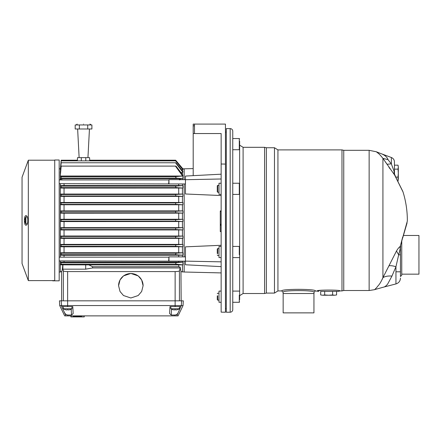 <?xml version="1.0" encoding="UTF-8"?>
<svg xmlns="http://www.w3.org/2000/svg" width="441" height="441" viewBox="0 0 441 441"><rect width="100%" height="100%" fill="white"/><g stroke="black" fill="none" stroke-linecap="round" stroke-linejoin="round"><path stroke-width="0.66" d="M87.946 157.63L89.451 128.993M79.132 157.63L77.633 128.993M83.542 124.092C91.734 124.092 91.734 124.092 83.542 124.092C75.35 124.092 75.35 124.092 83.542 124.092M87.72 128.993L87.72 124.952L91.899 124.952L91.899 128.993L75.185 128.993L75.185 124.952L79.363 124.952L79.363 128.993M87.72 124.952L79.363 124.952M217.275 293.684L217.705 293.254L218.995 293.254L217.705 293.254L217.275 293.684M239.634 299.671L239.634 293.822M217.275 299.5L217.275 295.878M217.705 295.762L217.705 300.134L217.275 299.704L217.705 300.134L218.995 300.134M239.634 295.272L239.634 298.11M239.634 141.159L239.634 293.712M239.292 254.744L239.292 246.42L232.754 246.42L232.754 194.409L239.292 194.409L239.292 183.23L232.754 183.23L232.754 149.725L239.292 149.725L239.292 138.546L232.754 138.546L232.754 131.186L232.754 309.643A2.58 2.58 0 0 1 230.174 312.222L226.305 312.222L226.305 128.607L230.174 128.607L230.174 312.222M239.634 147.118L239.634 142.614M333.754 291.363L330.381 291.363M326.952 291.363L323.556 291.363M320.398 290.415L317.333 290.933C315.839 289.792 341.411 289.781 339.967 290.933L338.539 291.363L321.66 291.363M332.619 291.363L332.619 294.952L334.609 295.238L336.593 294.952L334.609 295.238L336.593 294.952L336.593 291.363L335.48 291.363L336.692 291.363M324.675 291.363L324.675 294.952L322.691 295.238L320.701 294.952L322.691 295.238L320.701 294.952L320.701 291.363L321.82 291.363M332.619 294.952L328.65 295.238L324.675 294.952M334.609 295.238L322.691 295.238M218.995 185.38L217.705 185.38L217.705 192.259L218.995 192.259M217.275 191.719L217.275 185.81L217.705 185.38M239.634 191.796L239.634 185.931M226.305 132.129L225.445 132.102M226.305 308.7L225.445 308.722M221.145 231.597L220.285 231.597L221.145 231.343M221.145 183.23L218.995 183.23L218.995 194.409L221.145 194.409M221.145 246.42L218.995 246.42L218.995 257.599L221.145 257.599M221.145 291.099L218.995 291.099L218.995 302.283L221.145 302.283L218.995 302.283M61.321 264.859L178.721 264.936L178.721 266.717L180.204 267.185C180.507 270.046 180.821 271.529 181.152 271.639L184.162 272.014L184.162 261.182L184.162 272.014L221.145 272.907M184.162 256.882L184.162 183.947L184.162 256.882M89.683 160.838L89.65 160.21L175.656 160.21L182.872 168.826L184.162 168.815L184.162 179.647L184.162 168.815L193.197 168.594M59.188 260.907L185.452 261.182L185.452 264.771L185.452 246.844L221.145 245.29M59.188 183.671L168.958 183.947L168.958 179.647L185.452 179.647L185.452 176.058L185.452 193.985L221.145 195.539M225.445 164.085L221.145 164.002L221.145 312.145L225.445 312.222L225.445 124.092L193.197 124.092L193.197 175.656M221.145 164.002L221.145 133.551L194.487 133.551L194.487 124.092M185.452 176.058L221.145 174.189M194.487 125.812L193.197 125.812M194.487 133.551L193.197 133.551M221.145 225.323L220.285 225.323L220.285 231.343M221.145 224.712L220.285 224.712L221.145 224.712L220.285 224.712L220.285 224.282L221.145 224.282M220.285 210.952L221.145 210.952L220.285 210.952L220.285 224.282M220.285 224.712L220.285 225.323M185.452 179.708L221.145 178.985M221.145 261.844L185.452 261.122M221.145 266.64L185.452 264.771M28.329 220.412L28.329 280.614L22.05 263.569L22.05 177.26L28.329 160.21L28.329 220.412M28.329 280.614L54.728 280.592M27.811 219.414L27.811 221.415C27.618 223.394 27.182 224.601 26.499 225.042C23.693 227.016 23.687 213.83 26.499 215.787C27.182 216.222 27.618 217.43 27.811 219.414L27.811 221.415L27.811 219.414M59.188 280.829L59.188 159.995L54.728 159.995L54.728 280.807L52.666 280.829L59.188 280.829M27.325 216.972L25.876 216.972L25.876 223.852L27.325 223.852M168.683 260.907L168.958 256.882L185.452 256.882M168.683 183.671L168.958 179.647M61.85 271.314L60.323 272.014L60.323 260.907M60.323 257.153L60.318 219.298L61.183 219.673L175.656 219.673L182.872 219.298L182.872 221.531L182.442 221.531L182.442 227.688L182.872 227.688L182.872 229.926L182.442 229.926L182.442 236.067L182.872 236.067L182.872 238.333L182.442 238.333L182.442 244.441L182.872 244.441L182.872 246.756L182.442 246.756L182.442 252.792L182.872 252.792L182.872 255.207L182.442 255.207L182.442 256.882M25.876 223.852A7.31 7.31 0 0 1 25.407 222.771L25.407 222.771A7.31 7.254 -45.1 0 1 25.098 221.371L25.098 220.98A7.31 0.634 -5 0 1 25.413 220.831L25.413 219.998A7.31 0.634 -175 0 1 25.098 219.85L25.098 219.458A7.31 7.254 -134.9 0 1 25.413 218.063L25.407 218.058A7.31 7.31 0 0 1 25.876 216.972M168.958 261.182L168.958 256.882M85.808 160.838L85.775 157.63L89.562 157.63L89.699 160.21M60.174 264.832L61.183 264.153L61.183 262.676L176.301 262.676L182.872 262.175L182.442 262.175L182.442 261.182M182.872 262.175L182.872 264.832L182.442 264.832L182.442 272.014M130.845 273.442L123.491 275.895L120.029 279.936L118.585 285.713L120.029 291.484L123.491 295.531L130.845 297.984L138.198 295.531L141.655 291.484L143.099 285.713L141.655 279.936L138.198 275.895L130.845 273.442M143.099 285.746A12.254 12.238 -0 0 0 130.845 273.536A12.254 12.238 -0 0 0 118.585 285.746M63.333 306.594L63.333 308.744L71.933 308.744L71.933 306.594M170.832 306.594L170.832 308.744L179.432 308.744L179.432 306.594M67.633 309.637A7.679 7.679 -90 0 1 67.203 309.626A7.679 7.679 90 0 0 68.063 309.626A8.01 0.7 90 0 0 68.184 309.918L68.576 309.918A8.01 7.982 90 0 0 69.998 309.626L69.998 309.626A8.01 7.982 90 0 1 68.576 309.918M67.164 309.747A8.01 0.7 -90 0 1 67.076 309.918L66.685 309.918L67.076 309.918A8.01 0.7 -90 0 0 67.203 309.626M63.333 308.744A8.037 8.037 0 0 0 65.268 309.637L65.268 309.626A8.01 7.982 -90 0 0 66.685 309.918M175.132 309.637A7.679 7.679 -90 0 1 174.702 309.626A7.679 7.679 90 0 0 175.562 309.626A8.01 0.7 90 0 0 175.689 309.918L176.08 309.918L175.689 309.918M174.664 309.747A8.01 0.7 -90 0 1 174.581 309.918L174.189 309.918L174.581 309.918A8.01 0.7 -90 0 0 174.702 309.626M170.832 308.744A8.037 8.037 0 0 0 172.767 309.637L172.767 309.626A8.01 7.982 -90 0 0 174.189 309.918M81.596 315.877L81.596 316.908L81.607 315.877L81.618 316.908L84.248 316.908L84.248 315.877M81.552 315.877L81.596 316.908M81.552 316.908L81.524 315.877M81.475 315.877L81.524 316.908M81.414 315.877L81.475 316.908M81.337 315.877L81.414 316.908M81.249 315.877L81.337 316.908M81.138 315.877L81.249 316.908M81.017 315.877L81.138 316.908M80.885 315.877L81.017 316.908M80.736 315.877L80.885 316.908M80.576 315.877L80.736 316.908M80.4 315.877L80.576 316.908M80.218 315.877L80.4 316.908M80.019 315.877L80.218 316.908M79.815 315.877L80.019 316.908M79.595 315.877L79.815 316.908M79.369 315.877L79.595 316.908M79.132 315.877L79.369 316.908M78.884 315.877L79.132 316.908M78.63 315.877L78.884 316.908M78.366 315.877L78.63 316.908M78.096 315.877L78.366 316.908M77.82 315.877L78.096 316.908M77.533 315.877L77.533 316.908L77.82 316.908M77.236 315.877L77.236 316.908L77.533 316.908M76.921 315.877L76.921 316.908L77.236 316.908M76.618 315.877L76.618 316.908L76.921 316.908M76.321 315.877L76.321 316.908L76.618 316.908M76.034 315.877L76.034 316.908L76.321 316.908M75.753 315.877L76.034 316.908M75.488 315.877L75.753 316.908M75.235 315.877L75.488 316.908M74.998 315.877L75.235 316.908M74.766 315.877L74.998 316.908M74.551 315.877L74.766 316.908M74.353 315.877L74.551 316.908M74.165 315.877L74.353 316.908M73.994 315.877L74.165 316.908M73.834 315.877L73.994 316.908M73.697 315.877L73.834 316.908M73.575 315.877L73.697 316.908M73.471 315.877L73.575 316.908M73.382 315.877L73.471 316.908M73.311 315.877L73.382 316.908M73.261 315.877L73.311 316.908M73.228 315.877L73.261 316.908M73.217 315.877L73.228 316.908M60.301 210.897L182.872 210.897L175.573 211.289L61.183 211.289L60.301 210.897L60.318 219.298M60.323 210.897L60.323 203.643L60.356 204.762L61.183 204.387L175.854 204.387L182.872 204.762L60.356 204.762M60.279 202.491L182.872 202.491L175.507 202.904L61.183 202.904L60.279 202.491L60.323 203.643M60.323 202.491L60.323 195.258L60.373 196.388L61.183 195.997L175.976 195.997L182.872 196.388L60.373 196.388M60.257 194.068L182.872 194.068L175.457 194.52L61.183 194.52L60.257 194.068L60.323 195.258M60.323 194.068L60.323 183.671M60.323 179.922L60.296 175.992M60.323 175.727L60.279 172.188L61.183 162.757L175.86 162.757L182.872 171.384L182.872 172.188L181.014 172.64M60.323 171.764L61.183 160.838L175.75 160.838L182.872 169.361L182.872 169.741L181.72 169.956M60.323 169.537L61.183 160.21L77.429 160.21L77.401 160.838M25.413 220.831A7.31 0.634 -5 0 0 25.098 220.98M61.613 300.828L61.613 271.639C62.027 271.48 62.413 269.236 62.771 264.903L60.323 264.832M60.389 168.842L59.188 168.815M60.626 172.282L60.323 172.188M60.174 175.992L61.183 176.67L61.183 178.153L60.505 178.611L60.489 179.283L60.323 177.414M62.876 179.922L60.489 179.283M60.323 185.622L64.044 185.551L64.044 183.671M60.23 185.622L61.183 186.13L61.183 187.612L60.395 188.037L60.323 186.874M64.044 194.012L64.044 188.092L60.395 188.037M64.044 202.441L64.044 196.443M64.044 210.853L64.044 204.811M64.044 213.19L60.34 213.141L61.183 212.771L175.75 212.771L182.872 213.141L64.044 213.19L64.044 219.249L178.721 219.249L178.721 213.19M60.323 212.027L60.34 213.141M60.323 219.298L64.044 219.249M60.323 228.802L60.34 227.688L64.044 227.639L64.044 221.58L60.323 221.531M60.323 237.186L60.356 236.067L64.044 236.018L64.044 229.976L60.323 229.926M60.323 245.571L60.373 244.435L64.044 244.386L64.044 238.388L60.323 238.333M60.323 253.955L60.395 252.792L64.044 252.732L64.044 246.817L60.323 246.756M60.23 255.207L61.183 254.694L61.183 253.211L60.395 252.792M60.323 263.415L60.434 262.169L64.044 262.097L64.044 260.907M64.044 257.153L64.044 255.273L60.323 255.207M61.183 262.676L60.434 262.169M182.872 264.832L175.408 264.153L61.183 264.153M178.908 264.931L182.425 264.837M62.881 264.798L62.881 269.159L63.333 270.862L63.333 300.828M182.872 169.741L175.573 160.838M182.872 172.188L175.501 162.757M61.183 178.153L176.301 178.153L175.408 176.67L182.591 176.025L60.296 176.025L61.183 166.103L175.987 166.103L182.872 175.088L182.872 178.655L60.505 178.611M175.408 176.67L61.183 176.67M176.301 178.153L182.872 178.655M179.515 179.647L179.123 178.611M64.044 185.551L178.721 185.551L178.721 183.947M178.721 185.551L182.872 185.622L175.419 186.13L61.183 186.13M61.183 187.612L176.113 187.612L182.872 188.037L64.044 188.092M178.721 194.012L178.721 188.092M178.721 202.441L178.721 196.443M178.721 210.853L178.721 204.811M178.721 219.249L182.872 219.298M182.872 221.531L175.656 221.156L61.183 221.156L60.318 221.531M64.044 221.58L182.442 221.531M64.044 227.639L178.721 227.639L178.721 221.58M60.34 227.688L61.183 228.058L175.75 228.058L182.872 227.688M182.442 227.688L178.721 227.639M182.872 229.926L175.573 229.541L61.183 229.541L60.301 229.926M64.044 229.976L182.442 229.926M64.044 236.018L178.721 236.018L178.721 229.976M60.356 236.067L61.183 236.442L175.854 236.442L182.872 236.067M182.442 236.067L178.721 236.018M182.872 238.333L175.507 237.925L61.183 237.925L60.279 238.333M64.044 238.388L182.442 238.333M64.044 244.386L178.721 244.386L178.721 238.388M60.373 244.435L61.183 244.827L175.976 244.827L182.872 244.441M182.442 244.441L178.721 244.386M182.872 246.756L175.457 246.31L61.183 246.31L60.257 246.756M64.044 246.817L182.442 246.756M64.044 252.732L178.721 252.732L178.721 246.817M61.183 253.211L176.113 253.211L182.872 252.792M182.442 252.792L178.721 252.732M182.872 255.207L175.419 254.694L61.183 254.694M64.044 255.273L182.442 255.207M64.044 262.097L178.721 262.097L178.721 261.182M178.721 256.882L178.721 255.273M182.442 262.175L178.721 262.097M175.408 264.153L176.301 262.676M181.152 300.828L180.959 271.419M88.911 264.936L92.571 266.717L178.721 266.717M92.571 266.717L92.571 267.946L85.692 269.159L85.692 264.798M85.692 269.159L62.881 269.159M92.571 267.946L180.204 267.946L179.432 270.862C179.068 271.303 177.635 271.54 175.132 271.584L67.633 271.584C65.13 271.54 63.697 271.303 63.333 270.862M61.189 300.828L59.463 300.828L59.711 305.558L183.054 305.558L178.087 315.877L66.001 315.877L61.679 306.594L61.189 300.828L67.633 300.828L67.633 271.584M183.054 305.558L183.302 300.828L67.633 300.828L67.638 306.594L72.793 306.594L73.156 313.573L71.514 315.012L67.71 315.012C66.178 314.786 65.103 313.931 64.485 312.454M77.384 160.21L77.522 157.63L81.309 157.63L81.276 160.838M81.309 157.63L85.775 157.63M182.442 168.842L182.872 168.826L175.656 160.21M182.442 170.849L182.442 169.741M182.442 174.52L182.442 172.188M182.591 176.025L175.452 166.103M179.641 179.989L180.667 178.693M182.442 185.622L182.442 183.947M182.442 179.647L182.442 178.655M182.872 185.622L182.872 188.037M176.113 187.612L175.419 186.13M182.442 194.068L182.442 188.037M182.872 194.068L182.872 196.388M175.976 195.997L175.457 194.52M61.183 195.997L61.183 194.52M182.442 202.491L182.442 196.388M182.872 202.491L182.872 204.762M175.854 204.387L175.507 202.904M61.183 204.387L61.183 202.904M182.442 210.897L182.442 204.762M182.872 210.897L182.872 213.141M175.75 212.771L175.573 211.289M61.183 212.771L61.183 211.289M182.442 219.298L182.442 213.141M175.656 221.156L175.656 219.673M61.183 219.673L61.183 221.156M61.183 228.058L61.183 229.541M175.573 229.541L175.75 228.058M61.183 236.442L61.183 237.925M175.507 237.925L175.854 236.442M61.183 244.827L61.183 246.31M175.457 246.31L175.976 244.827M175.419 254.694L176.113 253.211M180.204 267.946L180.204 267.185M66.001 315.877L64.678 315.877L59.711 305.558M61.894 306.594L67.638 306.594M180.871 306.594L178.28 312.454C177.662 313.931 176.587 314.786 175.055 315.012L171.251 315.012L169.609 313.573L169.972 306.594L180.871 306.594L181.328 305.558L181.576 300.828M178.28 312.454L176.764 315.877M70.891 315.877L70.891 316.908L73.217 316.908M176.08 309.918A8.01 7.982 90 0 0 177.497 309.626L177.497 309.626A8.01 7.982 90 0 1 176.08 309.918M281.777 290.933L283.067 292.223C282.218 290.068 314.868 290.068 314.025 292.223L315.315 290.933C316.357 288.822 280.735 288.822 281.777 290.933L277.935 290.933L274.467 293.089L266.347 293.089L264.578 293.519L243.101 293.519L239.634 295.668L239.634 294.56M283.067 292.223L283.067 293.519L314.025 293.519L314.025 292.223L315.315 290.933L318.755 291.363M369.139 290.503L369.139 150.32L343.748 150.32L343.748 290.503L369.139 290.503L374.607 289.676L376.939 287.317C377.976 285.454 379.481 285.426 382.92 277.654L382.92 158.363C378.334 152.619 377.915 153.303 377.27 152.509L376.283 151.759L380.963 153.611C383.372 154.477 386.878 156.318 388.019 159.659L382.92 158.363L382.92 246.607M369.139 150.32L376.283 151.759L378.202 152.542M402.699 237.026L400.235 246.447L400.108 249.171L398.675 254.815L396.487 251.001C397.931 248.625 399.182 247.103 400.235 246.447L407.335 221.051L403.443 235.466L418.95 235.466L418.95 274.164L401.751 274.164L401.751 275.239L401.751 241.249M400.108 249.171L400.362 248.856L400.461 249.435L400.461 276.529L401.751 275.239M343.748 290.503L341.979 290.933L341.979 149.89L277.935 149.89L277.935 290.933M341.979 290.933L339.967 290.933M343.748 150.32L341.979 149.89M277.935 149.89L274.467 147.741L274.467 293.089M274.467 147.741L266.347 147.741L266.347 293.089M266.347 147.741L264.578 147.311L264.578 293.519M283.155 293.519L283.155 312.867L313.942 312.867L313.942 293.519M384.69 160.888L387.011 164.273L391.365 163.843M388.885 167.133L390.042 168.859M403.002 191.918L394.585 174.983L382.92 158.363M382.92 263.023L382.92 277.654L396.487 251.001M264.578 147.311L243.101 147.311L243.101 293.519M395.946 283.866L395.946 271.799L400.461 271.799M400.461 254.815L398.675 254.815L395.946 266.722L395.946 283.932L383.582 287.13C384.806 286.893 386.151 285.884 387.622 284.114L391.95 276.083L395.946 266.722C392.959 265.807 390.698 265.499 389.183 265.791M243.101 147.311L239.634 145.161M232.754 252.009L232.754 291.099L239.292 291.099M232.754 131.186A2.58 2.58 0 0 0 230.174 128.607M382.838 277.885L382.628 278.436M382.496 278.789L382.369 279.103M374.679 289.605L383.582 287.13M382.92 277.654C385.269 276.281 388.278 275.757 391.95 276.083M394.585 174.983L394.094 173.208L394.083 171.29L394.441 171.494L394.441 161.935C394.337 159.818 393.311 158.341 391.365 157.503L391.365 163.931L388.019 159.659M394.083 171.29L391.365 163.931M394.441 166.88L394.441 162.586M402.743 237.815L407.082 222.865M397.523 180.959L394.497 174.14M407.335 221.051A95.89 95.89 0 0 0 407.341 220.412A95.89 95.89 0 0 0 403.019 191.956L402.716 191.185M394.348 171.725L394.486 174.024L394.441 171.494M394.441 173.693L394.094 173.208M394.475 173.941L394.519 174.261M400.059 247.798L400.615 245.913M400.362 248.856L400.5 246.646M400.461 249.435L400.461 276.529M400.428 247.5L400.461 246.866M232.754 309.643L232.754 302.283L239.292 302.283L239.292 295.178M395.654 177.084L398.025 177.084L398.124 180.661M397.661 181.058L398.025 181.058L398.311 179.074L398.311 173.115L398.025 177.084M398.025 169.14L398.311 173.115L398.311 167.156L398.025 169.14L394.441 169.14M398.124 165.562L398.311 167.156L398.025 165.166L394.441 165.166M218.995 248.57L217.705 248.57L217.705 253.691M217.275 253.481L217.275 249L217.705 248.57M239.634 251.971L239.634 249.446M220.285 211.382L221.145 211.382M179.432 300.828L179.432 270.862M175.132 271.584L175.127 306.594M67.71 315.012L67.716 315.877M175.055 315.012L175.049 315.877M71.205 309.152L71.514 315.012M171.56 309.152L171.251 315.012M402.363 190.606L402.616 191.118M402.622 191.129L402.765 191.427M90.78 124.952C91 124.753 90.714 124.467 89.92 124.092M76.304 124.952L77.164 124.092M239.292 138.546L239.634 138.893L239.292 138.546L232.754 138.546M239.292 183.23L239.634 183.572L239.292 183.23M239.292 302.283L239.634 301.936L239.292 302.283M239.292 291.104L239.634 291.446M239.292 149.725L239.634 149.383M217.275 191.829L217.705 192.259M239.292 194.409L239.634 194.062M59.188 272.014L60.323 272.014M168.958 183.947L185.452 183.947M54.728 160.21L28.329 160.21M59.188 257.153L168.683 257.153M59.188 179.922L168.683 179.922M69.998 309.637A8.037 8.037 0 0 0 71.933 308.744M177.497 309.637A8.037 8.037 0 0 0 179.432 308.744M376.283 151.759L378.229 152.553M391.365 157.503L380.963 153.611M397.468 180.683L402.721 191.196M395.946 283.932C398.774 283.012 400.279 281.071 400.461 278.106M400.461 247.533L400.621 245.874M239.292 246.42L239.634 246.762M218.995 255.449L217.705 255.449L217.275 255.019M239.634 257.257L239.292 257.599L232.754 257.599"/></g></svg>
